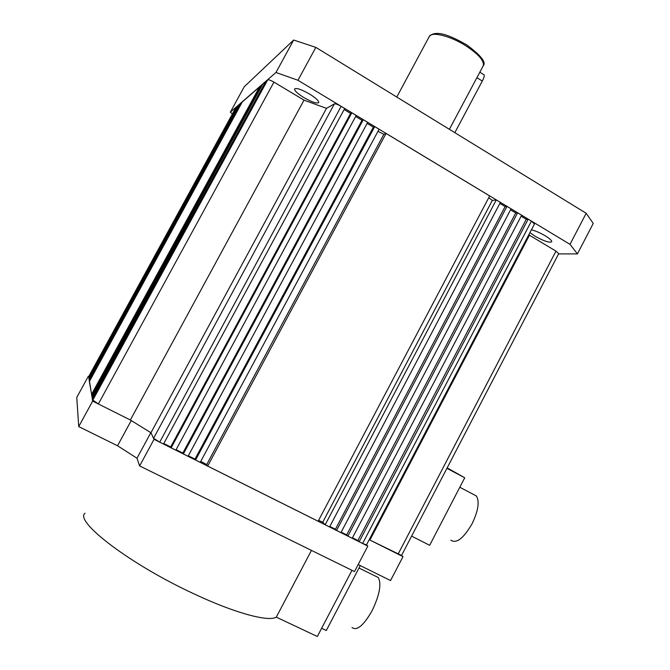 <?xml version="1.0" encoding="UTF-8"?>
<svg xmlns="http://www.w3.org/2000/svg" width="670" height="670" viewBox="0 0 670 670"><rect width="100%" height="100%" fill="white"/><g stroke="black" fill="none" stroke-linecap="round" stroke-linejoin="round"><path stroke-width="1" d="M473.522 494.452L476.362 495.951C479.703 501.436 478.296 510.682 472.124 523.68C463.54 538.429 456.429 543.923 450.81 540.162M411.606 536.134L429.663 545.296L464.737 477.76L447.158 467.878M446.915 468.338L464.737 477.76M449.386 129.327L480.222 71.464M235.915 107.527L88.566 376.85M237.423 106.17L88.8 378.416L237.423 106.17M239.006 104.788L89.01 379.597L239.006 104.788M89.428 379.815L89.01 379.597M89.219 380.811L241.259 102.837L89.144 380.342L89.646 381.021M91.589 394.303L259.466 87.016L242.28 101.949L89.353 381.565L91.589 394.303L92.117 394.563M259.466 87.016L259.96 87.309M91.857 395.811L261.501 85.249L91.757 395.225L92.393 396.079M261.501 85.249L262.003 85.551M262.774 84.144L92.125 397.352L262.774 84.144M92.678 397.628L92.125 397.352M264.089 83.75L263.578 83.448M92.401 398.926L265.689 81.606L92.301 398.323L92.963 399.211M265.689 81.606L266.224 81.924M341.13 106.346L159.728 442.133L163.53 444.034L344.69 108.498L341.13 106.346C337.806 104.445 335.553 103.632 334.372 103.909L326.491 108.339L304.012 100.14L273.938 82.117C270.705 80.274 268.628 79.521 267.698 79.864L92.577 399.915L98.356 403.96L130.357 419.998L92.653 401.104L88.733 376.523M304.012 100.14L130.357 419.998L150.951 432.753L326.491 108.339M159.728 442.133L153.556 438.289L150.951 432.753L154.033 439.311L367.83 546.083L366.524 544.811M163.798 443.532L170.683 446.974L350.594 113.414L344.137 109.528M350.594 113.414L351.825 112.803L171.143 447.836L170.683 446.974M171.143 447.836L175.833 450.173L356.222 115.449L351.825 112.803M355.67 116.48L362.001 120.29L182.851 453.054L176.101 449.679M182.851 453.054L183.371 453.942L188.061 456.287L367.688 122.367L363.282 119.712L183.371 453.942M362.001 120.29L363.282 119.712M194.987 459.118L195.556 460.022L374.706 126.597L373.374 127.149L194.987 459.118L188.329 455.793M373.374 127.149L367.135 123.389M195.556 460.022L200.23 462.359L379.086 129.235L374.706 126.597M200.774 461.345L206.687 464.586L383.868 134.285L377.955 131.337M383.868 134.285L386.062 133.447L207.675 466.077L206.687 464.586M207.675 466.077L318.133 521.243L489.669 195.933L386.062 133.447M496.277 199.92L325.176 524.761L329.565 526.955L500.398 202.407L496.277 199.92L492.316 200.422L322.747 522.215L318.593 520.372M492.316 200.422L488.723 197.734M325.176 524.761L322.747 522.215M329.816 526.469L335.419 529.267L336.566 530.447L506.972 206.377L505.13 206.569L335.419 529.267M499.879 203.404L505.13 206.569M506.972 206.377L511.068 208.847L340.938 532.633L336.566 530.447M341.189 532.148L346.7 534.911L347.897 536.109L517.608 212.792L515.732 212.96L346.7 534.911M510.548 209.836L515.732 212.96M517.608 212.792L521.654 215.229L352.211 538.261L347.897 536.109M534.426 224.023L531.427 221.125L528.186 219.165L526.268 219.316L357.931 540.514L352.462 537.784M526.268 219.316L521.134 216.217M528.186 219.165L359.17 541.737L357.931 540.514M531.427 221.125L362.621 543.462L359.17 541.737M362.621 543.462L366.482 544.886M558.705 253.687L555.974 251.124L529.459 235.237L369.924 540.053L369.128 539.844M529.459 235.237L528.94 234.508M401.539 555.472L369.924 540.053L403.005 556.636L401.59 555.363M476.898 77.653L482.291 81.062C483.891 77.971 484.527 75.936 484.192 74.948L483.74 74.663M482.291 81.062L454.838 132.677M309.431 93.959C301.157 89.294 296.199 87.644 294.557 89.026C294.574 90.877 297.689 93.733 303.92 97.611C312.103 102.234 317.044 103.867 318.727 102.502C318.753 100.701 315.662 97.854 309.431 93.959M529.928 232.616L534.962 236.192C543.889 241.125 549.484 242.976 551.737 241.761C551.862 240.538 549.693 238.553 545.229 235.798C540.012 232.758 535.389 230.773 531.377 229.852M315.846 47.377L297.957 80.266L275.973 72.477L230.329 112.175L244.249 86.74L293.678 40.032L315.846 47.377L586.175 213.278L593.252 223.437L577.423 253.897L558.587 253.913M297.957 80.266L570.003 244.349L586.175 213.278M275.973 72.477L293.678 40.032M230.329 112.175L232.398 113.942M577.423 253.897L570.003 244.349M375.493 576.167L378.274 577.532C381.649 583.905 379.605 594.935 372.143 610.63C363.668 625.479 356.968 631.106 352.026 627.53M360.259 565.589L326.298 630.512L321.625 628.293M84.998 513.237C74.069 521.335 130.424 564.567 194.267 593.989C235.187 613.218 268.452 622.028 276.291 617.154L317.329 636.5L351.976 570.321M311.458 550.397L276.291 617.154M176.076 449.729L182.215 452.736M403.005 556.636L390.551 580.547L358.165 564.559M150.825 432.678L136.998 458.238L139.636 465.935L354.505 571.56L367.83 546.083M136.998 458.238L117.56 445.759L78.733 426.597L92.653 401.104M88.323 376.314L76.749 397.461L78.733 426.597M139.636 465.935L154.033 439.311M117.56 445.759L131.236 420.559M483.003 66.23L483.305 65.66C484.301 60.878 478.656 54.37 466.379 46.138C450.424 35.753 430.726 31.013 429.102 36.842L396.782 97.049M235.974 107.426L88.532 376.9M267.698 79.864L92.661 400.417M273.938 82.117L98.356 403.96M334.372 103.909L153.556 438.289M555.974 251.124L398.072 554.157M476.362 495.951L459.813 487.249M429.344 36.373C436.43 29.095 451.974 36.549 466.789 44.924C480.842 55.384 486.345 62.302 483.305 65.66L479.109 73.549M235.924 107.502L88.549 376.858M534.467 223.947L366.465 544.928M558.738 253.62L401.523 555.497M479.846 72.201L484.192 74.948M378.274 577.532L358.986 568.026"/></g></svg>
